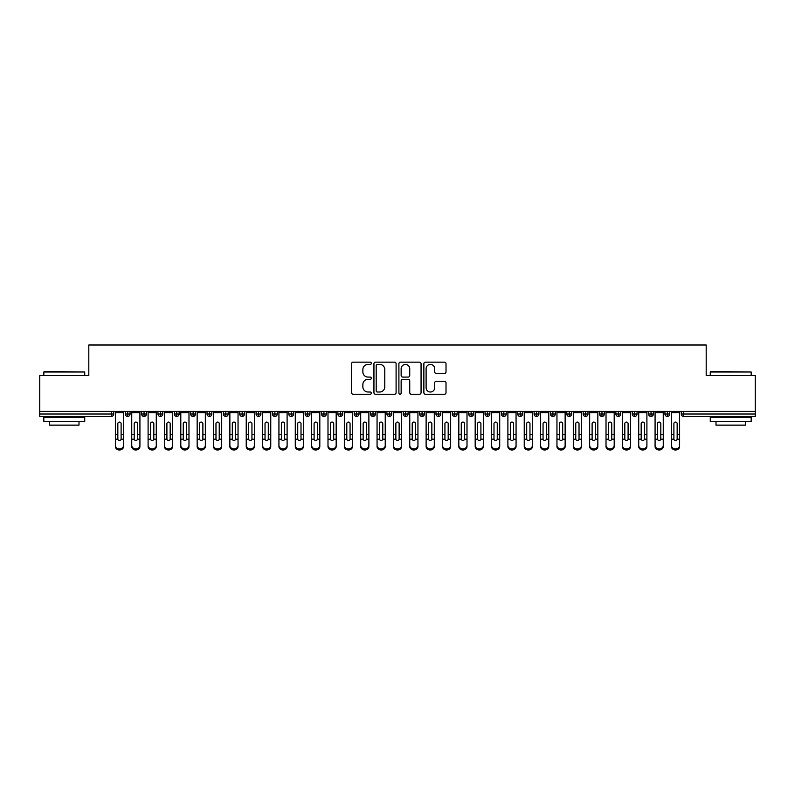 <?xml version="1.0" encoding="UTF-8"?>
<svg xmlns="http://www.w3.org/2000/svg" width="795" height="795" viewBox="0 0 795 795"><rect width="100%" height="100%" fill="white"/><g stroke="black" fill="none" stroke-linecap="round" stroke-linejoin="round"><path stroke-width="1.19" d="M371.335 363.275A1.123 1.123 0 0 0 370.212 362.152L353.159 362.152A1.61 1.61 0 0 0 351.549 363.752L351.549 392.651A1.61 1.61 0 0 0 353.159 394.25L370.212 394.25A1.123 1.123 0 0 0 371.335 393.128A1.123 1.123 0 0 0 370.212 392.005L368.005 392.005A5.138 5.138 0 0 1 362.868 386.867L362.868 384.462A5.138 5.138 0 0 1 368.005 379.324L370.212 379.324A1.123 1.123 0 0 0 371.335 378.201A1.123 1.123 0 0 0 370.212 377.078L368.005 377.078A5.138 5.138 0 0 1 362.868 371.941L362.868 369.536A5.138 5.138 0 0 1 368.005 364.398L370.212 364.398A1.123 1.123 0 0 0 371.335 363.275M444.415 373.471A1.61 1.61 0 0 0 446.015 371.861L446.015 363.752A1.61 1.61 0 0 0 444.415 362.152L425.474 362.152A1.61 1.61 0 0 0 423.864 363.752L423.864 392.651A1.61 1.61 0 0 0 425.474 394.25L444.415 394.25A1.61 1.61 0 0 0 446.015 392.651L446.015 382.862A1.61 1.61 0 0 0 444.415 381.252L436.306 381.252A1.61 1.61 0 0 0 434.706 382.862L434.706 387.712A4.293 4.293 0 0 1 430.413 392.005A4.293 4.293 0 0 1 426.11 387.712L426.11 368.691A4.293 4.293 0 0 1 430.413 364.398A4.293 4.293 0 0 1 434.706 368.691L434.706 371.861A1.61 1.61 0 0 0 436.306 373.471L444.415 373.471M39.75 411.403L755.25 411.403L755.25 375.588L706.189 375.588L706.189 345L88.811 345L88.811 375.588L39.75 375.588L39.75 414.016L111.26 414.016L111.26 411.403M396.099 363.752A1.61 1.61 0 0 0 394.489 362.152L375.548 362.152A1.61 1.61 0 0 0 373.938 363.752L373.938 392.651A1.61 1.61 0 0 0 375.548 394.25L394.489 394.25A1.61 1.61 0 0 0 396.099 392.651L396.099 363.752M400.511 362.152L419.452 362.152A1.61 1.61 0 0 1 421.062 363.752L421.062 392.651A1.61 1.61 0 0 1 419.452 394.25L411.343 394.25A1.61 1.61 0 0 1 409.743 392.651L409.743 380.934A1.61 1.61 0 0 0 408.133 379.324L402.757 379.324A1.61 1.61 0 0 0 401.147 380.934L401.147 393.128A1.123 1.123 0 0 1 400.024 394.25A1.123 1.123 0 0 1 398.901 393.128L398.901 363.752A1.61 1.61 0 0 1 400.511 362.152M113.715 414.016L111.26 414.016L111.26 416.471A2.455 2.455 0 0 0 113.715 414.016L113.715 411.403L113.715 414.016A2.455 2.455 0 0 1 111.26 416.471L39.75 416.471L39.75 414.016M755.25 411.403L755.25 416.471L683.74 416.471A2.455 2.455 0 0 1 681.285 414.016L681.285 411.403L681.285 414.016A2.455 2.455 0 0 0 683.74 416.471L683.74 414.016L755.25 414.016M127.697 411.403L127.697 416.471A2.455 2.455 0 0 1 125.242 414.016L125.242 411.403L125.242 414.016A2.455 2.455 0 0 0 127.697 416.471A2.455 2.455 0 0 0 130.062 414.016L130.062 411.403M144.054 411.403L144.054 416.471A2.455 2.455 0 0 1 141.599 414.016L141.599 411.403L141.599 414.016A2.455 2.455 0 0 0 144.054 416.471A2.455 2.455 0 0 0 146.419 414.016L146.419 411.403M160.401 411.403L160.401 416.471A2.455 2.455 0 0 1 157.947 414.016L157.947 411.403L157.947 414.016A2.455 2.455 0 0 0 160.401 416.471A2.455 2.455 0 0 0 162.776 414.016L162.776 411.403M176.758 411.403L176.758 416.471A2.455 2.455 0 0 1 174.304 414.016L174.304 411.403L174.304 414.016A2.455 2.455 0 0 0 176.758 416.471A2.455 2.455 0 0 0 179.133 414.016L179.133 411.403M193.115 411.403L193.115 416.471A2.455 2.455 0 0 1 190.661 414.016L190.661 411.403L190.661 414.016A2.455 2.455 0 0 0 193.115 416.471A2.455 2.455 0 0 0 195.481 414.016L195.481 411.403M209.463 411.403L209.463 416.471A2.455 2.455 0 0 1 207.018 414.016L207.018 411.403L207.018 414.016A2.455 2.455 0 0 0 209.463 416.471A2.455 2.455 0 0 0 211.838 414.016L211.838 411.403M225.82 411.403L225.82 416.471A2.455 2.455 0 0 1 223.365 414.016L223.365 411.403L223.365 414.016A2.455 2.455 0 0 0 225.82 416.471A2.455 2.455 0 0 0 228.195 414.016L228.195 411.403M242.177 411.403L242.177 416.471A2.455 2.455 0 0 1 239.722 414.016L239.722 411.403L239.722 414.016A2.455 2.455 0 0 0 242.177 416.471A2.455 2.455 0 0 0 244.542 414.016L244.542 411.403M258.534 411.403L258.534 416.471A2.455 2.455 0 0 1 256.079 414.016L256.079 411.403L256.079 414.016A2.455 2.455 0 0 0 258.534 416.471A2.455 2.455 0 0 0 260.899 414.016L260.899 411.403M274.881 411.403L274.881 416.471A2.455 2.455 0 0 1 272.427 414.016L272.427 411.403L272.427 414.016A2.455 2.455 0 0 0 274.881 416.471A2.455 2.455 0 0 0 277.256 414.016L277.256 411.403M291.238 411.403L291.238 416.471A2.455 2.455 0 0 1 288.784 414.016L288.784 411.403L288.784 414.016A2.455 2.455 0 0 0 291.238 416.471A2.455 2.455 0 0 0 293.613 414.016L293.613 411.403M307.595 411.403L307.595 416.471A2.455 2.455 0 0 1 305.141 414.016L305.141 411.403L305.141 414.016A2.455 2.455 0 0 0 307.595 416.471A2.455 2.455 0 0 0 309.961 414.016L309.961 411.403M323.943 411.403L323.943 416.471A2.455 2.455 0 0 1 321.498 414.016A2.455 2.455 0 0 0 323.943 416.471A2.455 2.455 0 0 1 321.498 414.016L321.498 411.403M326.318 411.403L326.318 414.016A2.455 2.455 0 0 1 323.943 416.471A2.455 2.455 0 0 0 326.318 414.016L321.498 414.016M340.3 416.471A2.455 2.455 0 0 1 337.845 414.016L337.845 411.403L337.845 414.016A2.455 2.455 0 0 0 340.3 416.471A2.455 2.455 0 0 0 342.675 414.016L342.675 411.403L342.675 414.016A2.455 2.455 0 0 1 340.3 416.471L340.3 414.016L342.675 414.016M356.657 411.403L356.657 416.471A2.455 2.455 0 0 1 354.202 414.016L354.202 411.403L354.202 414.016A2.455 2.455 0 0 0 356.657 416.471A2.455 2.455 0 0 0 359.022 414.016L359.022 411.403M373.014 411.403L373.014 416.471A2.455 2.455 0 0 1 370.559 414.016L370.559 411.403L370.559 414.016A2.455 2.455 0 0 0 373.014 416.471A2.455 2.455 0 0 0 375.379 414.016L375.379 411.403M389.361 411.403L389.361 414.016L386.907 414.016L386.907 411.403L386.907 414.016A2.455 2.455 0 0 0 389.361 416.471A2.455 2.455 0 0 0 391.736 414.016L391.736 411.403L391.736 414.016A2.455 2.455 0 0 1 389.361 416.471A2.455 2.455 0 0 1 386.907 414.016A2.455 2.455 0 0 0 389.361 416.471L389.361 414.016L391.736 414.016M405.718 411.403L405.718 416.471A2.455 2.455 0 0 1 403.264 414.016L403.264 411.403L403.264 414.016A2.455 2.455 0 0 0 405.718 416.471A2.455 2.455 0 0 0 408.093 414.016L408.093 411.403M422.075 411.403L422.075 416.471A2.455 2.455 0 0 1 419.621 414.016L419.621 411.403L419.621 414.016A2.455 2.455 0 0 0 422.075 416.471A2.455 2.455 0 0 0 424.441 414.016L424.441 411.403M438.423 411.403L438.423 416.471A2.455 2.455 0 0 1 435.978 414.016L435.978 411.403L435.978 414.016A2.455 2.455 0 0 0 438.423 416.471A2.455 2.455 0 0 0 440.798 414.016L440.798 411.403M454.78 411.403L454.78 416.471A2.455 2.455 0 0 1 452.325 414.016L452.325 411.403M457.155 411.403L457.155 414.016A2.455 2.455 0 0 1 454.78 416.471A2.455 2.455 0 0 0 457.155 414.016L452.325 414.016A2.455 2.455 0 0 0 454.78 416.471M471.137 416.471A2.455 2.455 0 0 1 468.682 414.016L468.682 411.403L468.682 414.016A2.455 2.455 0 0 0 471.137 416.471A2.455 2.455 0 0 0 473.502 414.016L473.502 411.403L473.502 414.016A2.455 2.455 0 0 1 471.137 416.471L471.137 414.016L473.502 414.016M487.494 411.403L487.494 416.471A2.455 2.455 0 0 1 485.039 414.016L485.039 411.403M489.859 411.403L489.859 414.016A2.455 2.455 0 0 1 487.494 416.471A2.455 2.455 0 0 0 489.859 414.016L485.039 414.016A2.455 2.455 0 0 0 487.494 416.471M503.841 411.403L503.841 416.471A2.455 2.455 0 0 1 501.387 414.016L501.387 411.403M506.216 411.403L506.216 414.016L506.216 411.403M520.198 411.403L520.198 416.471A2.455 2.455 0 0 1 517.744 414.016A2.455 2.455 0 0 0 520.198 416.471A2.455 2.455 0 0 1 517.744 414.016L517.744 411.403M522.573 411.403L522.573 414.016L522.573 411.403M536.555 411.403L536.555 416.471A2.455 2.455 0 0 1 534.101 414.016L534.101 411.403M538.921 411.403L538.921 414.016L538.921 411.403M552.903 411.403L552.903 416.471A2.455 2.455 0 0 1 550.458 414.016L550.458 411.403M555.278 411.403L555.278 414.016A2.455 2.455 0 0 1 552.903 416.471A2.455 2.455 0 0 0 555.278 414.016L550.458 414.016A2.455 2.455 0 0 0 552.903 416.471M569.26 411.403L569.26 416.471A2.455 2.455 0 0 1 566.805 414.016L566.805 411.403M571.635 411.403L571.635 414.016L571.635 411.403M585.617 411.403L585.617 416.471A2.455 2.455 0 0 1 583.162 414.016L583.162 411.403M587.982 411.403L587.982 414.016L587.982 411.403M601.974 411.403L601.974 416.471A2.455 2.455 0 0 1 599.519 414.016L599.519 411.403M604.339 411.403L604.339 414.016L604.339 411.403M618.321 411.403L618.321 416.471A2.455 2.455 0 0 1 615.867 414.016L615.867 411.403M620.696 411.403L620.696 414.016A2.455 2.455 0 0 1 618.321 416.471A2.455 2.455 0 0 0 620.696 414.016L615.867 414.016A2.455 2.455 0 0 0 618.321 416.471M634.678 411.403L634.678 416.471A2.455 2.455 0 0 1 632.224 414.016L632.224 411.403L632.224 414.016A2.455 2.455 0 0 0 634.678 416.471A2.455 2.455 0 0 0 637.053 414.016L637.053 411.403M651.035 411.403L651.035 416.471A2.455 2.455 0 0 1 648.581 414.016L648.581 411.403M653.401 411.403L653.401 414.016L653.401 411.403M667.383 411.403L667.383 416.471A2.455 2.455 0 0 1 664.938 414.016A2.455 2.455 0 0 0 667.383 416.471A2.455 2.455 0 0 1 664.938 414.016L664.938 411.403M669.758 411.403L669.758 414.016L669.758 411.403M340.3 411.403L340.3 414.016L337.845 414.016M471.137 411.403L471.137 414.016L468.682 414.016M503.841 416.471A2.455 2.455 0 0 0 506.216 414.016A2.455 2.455 0 0 1 503.841 416.471A2.455 2.455 0 0 1 501.387 414.016L506.216 414.016M520.198 416.471A2.455 2.455 0 0 0 522.573 414.016A2.455 2.455 0 0 1 520.198 416.471M536.555 416.471A2.455 2.455 0 0 0 538.921 414.016A2.455 2.455 0 0 1 536.555 416.471A2.455 2.455 0 0 1 534.101 414.016L538.921 414.016M569.26 416.471A2.455 2.455 0 0 0 571.635 414.016A2.455 2.455 0 0 1 569.26 416.471A2.455 2.455 0 0 1 566.805 414.016L571.635 414.016M585.617 416.471A2.455 2.455 0 0 0 587.982 414.016A2.455 2.455 0 0 1 585.617 416.471A2.455 2.455 0 0 1 583.162 414.016L587.982 414.016M601.974 416.471A2.455 2.455 0 0 0 604.339 414.016A2.455 2.455 0 0 1 601.974 416.471A2.455 2.455 0 0 1 599.519 414.016L604.339 414.016M651.035 416.471A2.455 2.455 0 0 0 653.401 414.016A2.455 2.455 0 0 1 651.035 416.471A2.455 2.455 0 0 1 648.581 414.016L653.401 414.016M667.383 416.471A2.455 2.455 0 0 0 669.758 414.016A2.455 2.455 0 0 1 667.383 416.471M377.317 364.398A1.123 1.123 0 0 0 376.194 365.521L376.194 390.882A1.123 1.123 0 0 0 377.317 392.005L379.642 392.005A5.138 5.138 0 0 0 384.78 386.867L384.78 369.536A5.138 5.138 0 0 0 379.642 364.398L377.317 364.398M409.743 368.771A4.293 4.293 0 0 0 405.45 364.478A4.293 4.293 0 0 0 401.147 368.771L401.147 375.469A1.61 1.61 0 0 0 402.757 377.078L408.133 377.078A1.61 1.61 0 0 0 409.743 375.469L409.743 368.771M121.108 434.04L121.108 423.656A1.64 1.58 -0 0 0 119.479 422.066A1.64 1.58 0 0 1 121.108 423.656L121.108 439.188A1.64 1.411 180 0 1 117.849 439.188L117.839 434.577L115.384 434.577L115.384 445.399A4.084 3.518 -0 0 0 119.479 448.917A4.084 3.518 -0 0 0 123.563 445.399L123.563 440.271M123.563 446.482A4.084 3.518 180 0 1 119.479 450A4.084 3.518 180 0 1 115.384 446.482L115.384 445.399M117.839 434.577L117.839 423.656A1.64 1.58 0 0 1 119.479 422.066M123.563 411.403L123.563 445.399M115.384 411.403L115.384 434.577M137.465 434.04L137.465 423.656A1.64 1.58 -0 0 0 135.836 422.066A1.64 1.58 0 0 1 137.465 423.656L137.465 439.188A1.64 1.411 180 0 1 134.206 439.188L134.196 434.577L131.741 434.577L131.741 445.399A4.084 3.518 -0 0 0 135.836 448.917A4.084 3.518 -0 0 0 139.92 445.399L139.92 440.271M153.823 434.04L153.823 423.656A1.64 1.58 -0 0 0 152.183 422.066A1.64 1.58 0 0 1 153.823 423.656L153.813 439.188A1.64 1.411 180 0 1 150.553 439.188L150.553 434.577L148.099 434.577L148.099 445.399A4.084 3.518 -0 0 0 152.183 448.917A4.084 3.518 -0 0 0 156.277 445.399L156.277 440.271M170.18 434.04L170.18 423.656A1.64 1.58 -0 0 0 168.54 422.066A1.64 1.58 0 0 1 170.18 423.656L170.17 439.188A1.64 1.411 180 0 1 166.91 439.188L166.9 434.577L164.456 434.577L164.456 445.399A4.084 3.518 -0 0 0 168.54 448.917A4.084 3.518 -0 0 0 172.624 445.399L172.624 440.271M186.527 434.04L186.527 423.656A1.64 1.58 -0 0 0 184.897 422.066A1.64 1.58 0 0 1 186.527 423.656L186.527 439.188A1.64 1.411 180 0 1 183.267 439.188L183.257 434.577L180.803 434.577L180.803 445.399A4.084 3.518 -0 0 0 184.897 448.917A4.084 3.518 -0 0 0 188.981 445.399L188.981 440.271M139.92 446.482A4.084 3.518 180 0 1 135.836 450A4.084 3.518 180 0 1 131.741 446.482L131.741 445.399M134.196 434.577L134.196 423.656A1.64 1.58 0 0 1 135.836 422.066M139.92 411.403L139.92 445.399M131.741 411.403L131.741 434.577M156.277 446.482A4.084 3.518 180 0 1 152.183 450A4.084 3.518 180 0 1 148.099 446.482L148.099 445.399M150.553 434.577L150.553 423.656A1.64 1.58 0 0 1 152.183 422.066M156.277 411.403L156.277 445.399M148.099 411.403L148.099 434.577M172.624 446.482A4.084 3.518 180 0 1 168.54 450A4.084 3.518 180 0 1 164.456 446.482L164.456 445.399M166.9 434.577L166.9 423.656A1.64 1.58 0 0 1 168.54 422.066M172.624 411.403L172.624 445.399M164.456 411.403L164.456 434.577M188.981 446.482A4.084 3.518 180 0 1 184.897 450A4.084 3.518 180 0 1 180.803 446.482L180.803 445.399M183.257 434.577L183.257 423.656A1.64 1.58 0 0 1 184.897 422.066M188.981 411.403L188.981 445.399M180.803 411.403L180.803 434.577M44.331 371.494L84.727 371.99L43.834 371.99L44.331 371.494M64.286 421.38L43.834 421.38L43.834 417.286L84.727 417.286L84.727 421.38L64.286 421.38M79.003 421.38L79.003 425.136L49.558 425.136L49.558 421.38M710.77 371.494L751.166 371.99L710.273 371.99L710.77 371.494M730.714 421.38L710.273 421.38L710.273 417.286L751.166 417.286L751.166 421.38L730.714 421.38M745.442 421.38L745.442 425.136L715.997 425.136L715.997 421.38M202.884 434.04L202.884 423.656A1.64 1.58 -0 0 0 201.244 422.066A1.64 1.58 0 0 1 202.884 423.656L202.874 439.188A1.64 1.411 180 0 1 199.615 439.188L199.615 434.577L197.16 434.577L197.16 445.399A4.084 3.518 -0 0 0 201.244 448.917A4.084 3.518 -0 0 0 205.339 445.399L205.339 440.271M205.339 446.482A4.084 3.518 180 0 1 201.244 450A4.084 3.518 180 0 1 197.16 446.482L197.16 445.399M199.615 434.577L199.615 423.656A1.64 1.58 0 0 1 201.244 422.066M205.339 411.403L205.339 445.399M197.16 411.403L197.16 434.577M219.241 434.04L219.241 423.656A1.64 1.58 -0 0 0 217.601 422.066A1.64 1.58 0 0 1 219.241 423.656L219.231 439.188A1.64 1.411 180 0 1 215.972 439.188L215.972 434.577L213.517 434.577L213.517 445.399A4.084 3.518 -0 0 0 217.601 448.917A4.084 3.518 -0 0 0 221.696 445.399L221.696 440.271M235.588 434.04L235.588 423.656A1.64 1.58 -0 0 0 233.959 422.066A1.64 1.58 0 0 1 235.588 423.656L235.588 439.188A1.64 1.411 180 0 1 232.329 439.188L232.319 434.577L229.864 434.577L229.864 445.399A4.084 3.518 -0 0 0 233.959 448.917A4.084 3.518 -0 0 0 238.043 445.399L238.043 440.271M251.945 434.04L251.945 423.656A1.64 1.58 -0 0 0 250.316 422.066A1.64 1.58 0 0 1 251.945 423.656L251.945 439.188A1.64 1.411 180 0 1 248.686 439.188L248.676 434.577L246.221 434.577L246.221 445.399A4.084 3.518 -0 0 0 250.316 448.917A4.084 3.518 -0 0 0 254.4 445.399L254.4 440.271M268.303 434.04L268.303 423.656A1.64 1.58 -0 0 0 266.663 422.066A1.64 1.58 0 0 1 268.303 423.656L268.293 439.188A1.64 1.411 180 0 1 265.033 439.188L265.033 434.577L262.579 434.577L262.579 445.399A4.084 3.518 -0 0 0 266.663 448.917A4.084 3.518 -0 0 0 270.757 445.399L270.757 440.271M221.696 446.482A4.084 3.518 180 0 1 217.601 450A4.084 3.518 180 0 1 213.517 446.482L213.517 445.399M215.972 434.577L215.972 423.656A1.64 1.58 0 0 1 217.601 422.066M221.696 411.403L221.696 445.399M213.517 411.403L213.517 434.577M238.043 446.482A4.084 3.518 180 0 1 233.959 450A4.084 3.518 180 0 1 229.864 446.482L229.864 445.399M232.319 434.577L232.319 423.656A1.64 1.58 0 0 1 233.959 422.066M238.043 411.403L238.043 445.399M229.864 411.403L229.864 434.577M254.4 446.482A4.084 3.518 180 0 1 250.316 450A4.084 3.518 180 0 1 246.221 446.482L246.221 445.399M248.676 434.577L248.676 423.656A1.64 1.58 0 0 1 250.316 422.066M254.4 411.403L254.4 445.399M246.221 411.403L246.221 434.577M270.757 446.482A4.084 3.518 180 0 1 266.663 450A4.084 3.518 180 0 1 262.579 446.482L262.579 445.399M265.033 434.577L265.033 423.656A1.64 1.58 0 0 1 266.663 422.066M270.757 411.403L270.757 445.399M262.579 411.403L262.579 434.577M284.66 434.04L284.66 423.656A1.64 1.58 -0 0 0 283.02 422.066A1.64 1.58 0 0 1 284.66 423.656L284.65 439.188A1.64 1.411 180 0 1 281.39 439.188L281.38 434.577L278.936 434.577L278.936 445.399A4.084 3.518 -0 0 0 283.02 448.917A4.084 3.518 -0 0 0 287.104 445.399L287.104 440.271M301.007 434.04L301.007 423.656A1.64 1.58 -0 0 0 299.377 422.066A1.64 1.58 0 0 1 301.007 423.656L301.007 439.188A1.64 1.411 180 0 1 297.747 439.188L297.737 434.577L295.283 434.577L295.283 445.399A4.084 3.518 -0 0 0 299.377 448.917A4.084 3.518 -0 0 0 303.461 445.399L303.461 440.271M317.364 434.04L317.364 423.656A1.64 1.58 -0 0 0 315.724 422.066A1.64 1.58 0 0 1 317.364 423.656L317.354 439.188A1.64 1.411 180 0 1 314.095 439.188L314.095 434.577L311.64 434.577L311.64 445.399A4.084 3.518 -0 0 0 315.724 448.917A4.084 3.518 -0 0 0 319.819 445.399L319.819 440.271M333.721 434.04L333.721 423.656A1.64 1.58 -0 0 0 332.081 422.066A1.64 1.58 0 0 1 333.721 423.656L333.711 439.188A1.64 1.411 180 0 1 330.452 439.188L330.452 434.577L327.997 434.577L327.997 445.399A4.084 3.518 -0 0 0 332.081 448.917A4.084 3.518 -0 0 0 336.176 445.399L336.176 440.271M350.068 434.04L350.068 423.656A1.64 1.58 -0 0 0 348.439 422.066A1.64 1.58 0 0 1 350.068 423.656L350.068 439.188A1.64 1.411 180 0 1 346.809 439.188L346.799 434.577L344.344 434.577L344.344 445.399A4.084 3.518 -0 0 0 348.439 448.917A4.084 3.518 -0 0 0 352.523 445.399L352.523 440.271M287.104 446.482A4.084 3.518 180 0 1 283.02 450A4.084 3.518 180 0 1 278.936 446.482L278.936 445.399M281.38 434.577L281.38 423.656A1.64 1.58 0 0 1 283.02 422.066M287.104 411.403L287.104 445.399M278.936 411.403L278.936 434.577M303.461 446.482A4.084 3.518 180 0 1 299.377 450A4.084 3.518 180 0 1 295.283 446.482L295.283 445.399M297.737 434.577L297.737 423.656A1.64 1.58 0 0 1 299.377 422.066M303.461 411.403L303.461 445.399M295.283 411.403L295.283 434.577M319.819 446.482A4.084 3.518 180 0 1 315.724 450A4.084 3.518 180 0 1 311.64 446.482L311.64 445.399M314.095 434.577L314.095 423.656A1.64 1.58 0 0 1 315.724 422.066M319.819 411.403L319.819 445.399M311.64 411.403L311.64 434.577M336.176 446.482A4.084 3.518 180 0 1 332.081 450A4.084 3.518 180 0 1 327.997 446.482L327.997 445.399M330.452 434.577L330.452 423.656A1.64 1.58 0 0 1 332.081 422.066M336.176 411.403L336.176 445.399M327.997 411.403L327.997 434.577M352.523 446.482A4.084 3.518 180 0 1 348.439 450A4.084 3.518 180 0 1 344.344 446.482L344.344 445.399M346.799 434.577L346.799 423.656A1.64 1.58 0 0 1 348.439 422.066M352.523 411.403L352.523 445.399M344.344 411.403L344.344 434.577M366.425 434.04L366.425 423.656A1.64 1.58 -0 0 0 364.796 422.066A1.64 1.58 0 0 1 366.425 423.656L366.425 439.188A1.64 1.411 180 0 1 363.166 439.188L363.156 434.577L360.701 434.577L360.701 445.399A4.084 3.518 -0 0 0 364.796 448.917A4.084 3.518 -0 0 0 368.88 445.399L368.88 440.271M368.88 446.482A4.084 3.518 180 0 1 364.796 450A4.084 3.518 180 0 1 360.701 446.482L360.701 445.399M363.156 434.577L363.156 423.656A1.64 1.58 0 0 1 364.796 422.066M368.88 411.403L368.88 445.399M360.701 411.403L360.701 434.577M382.783 434.04L382.783 423.656A1.64 1.58 -0 0 0 381.143 422.066A1.64 1.58 0 0 1 382.783 423.656L382.773 439.188A1.64 1.411 180 0 1 379.513 439.188L379.513 434.577L377.059 434.577L377.059 445.399A4.084 3.518 -0 0 0 381.143 448.917A4.084 3.518 -0 0 0 385.237 445.399L385.237 440.271M385.237 446.482A4.084 3.518 180 0 1 381.143 450A4.084 3.518 180 0 1 377.059 446.482L377.059 445.399M379.513 434.577L379.513 423.656A1.64 1.58 0 0 1 381.143 422.066M385.237 411.403L385.237 445.399M377.059 411.403L377.059 434.577M399.14 434.04L399.14 423.656A1.64 1.58 -0 0 0 397.5 422.066A1.64 1.58 0 0 1 399.14 423.656L399.13 439.188A1.64 1.411 180 0 1 395.87 439.188L395.86 434.577L393.416 434.577L393.416 445.399A4.084 3.518 -0 0 0 397.5 448.917A4.084 3.518 -0 0 0 401.584 445.399L401.584 440.271M401.584 446.482A4.084 3.518 180 0 1 397.5 450A4.084 3.518 180 0 1 393.416 446.482L393.416 445.399M395.86 434.577L395.86 423.656A1.64 1.58 0 0 1 397.5 422.066M401.584 411.403L401.584 445.399M393.416 411.403L393.416 434.577M415.487 434.04L415.487 423.656A1.64 1.58 -0 0 0 413.857 422.066A1.64 1.58 0 0 1 415.487 423.656L415.487 439.188A1.64 1.411 180 0 1 412.227 439.188L412.217 434.577L409.763 434.577L409.763 445.399A4.084 3.518 -0 0 0 413.857 448.917A4.084 3.518 -0 0 0 417.941 445.399L417.941 440.271M417.941 446.482A4.084 3.518 180 0 1 413.857 450A4.084 3.518 180 0 1 409.763 446.482L409.763 445.399M412.217 434.577L412.217 423.656A1.64 1.58 0 0 1 413.857 422.066M417.941 411.403L417.941 445.399M409.763 411.403L409.763 434.577M431.844 434.04L431.844 423.656A1.64 1.58 -0 0 0 430.204 422.066A1.64 1.58 0 0 1 431.844 423.656L431.834 439.188A1.64 1.411 180 0 1 428.575 439.188L428.575 434.577L426.12 434.577L426.12 445.399A4.084 3.518 -0 0 0 430.204 448.917A4.084 3.518 -0 0 0 434.299 445.399L434.299 440.271M434.299 446.482A4.084 3.518 180 0 1 430.204 450A4.084 3.518 180 0 1 426.12 446.482L426.12 445.399M428.575 434.577L428.575 423.656A1.64 1.58 0 0 1 430.204 422.066M434.299 411.403L434.299 445.399M426.12 411.403L426.12 434.577M448.201 434.04L448.201 423.656A1.64 1.58 -0 0 0 446.561 422.066A1.64 1.58 0 0 1 448.201 423.656L448.191 439.188A1.64 1.411 180 0 1 444.932 439.188L444.932 434.577L442.477 434.577L442.477 445.399A4.084 3.518 -0 0 0 446.561 448.917A4.084 3.518 -0 0 0 450.656 445.399L450.656 440.271M450.656 446.482A4.084 3.518 180 0 1 446.561 450A4.084 3.518 180 0 1 442.477 446.482L442.477 445.399M444.932 434.577L444.932 423.656A1.64 1.58 0 0 1 446.561 422.066M450.656 411.403L450.656 445.399M442.477 411.403L442.477 434.577M464.548 434.04L464.548 423.656A1.64 1.58 -0 0 0 462.919 422.066A1.64 1.58 0 0 1 464.548 423.656L464.548 439.188A1.64 1.411 180 0 1 461.289 439.188L461.279 434.577L458.824 434.577L458.824 445.399A4.084 3.518 -0 0 0 462.919 448.917A4.084 3.518 -0 0 0 467.003 445.399L467.003 440.271M467.003 446.482A4.084 3.518 180 0 1 462.919 450A4.084 3.518 180 0 1 458.824 446.482L458.824 445.399M461.279 434.577L461.279 423.656A1.64 1.58 0 0 1 462.919 422.066M467.003 411.403L467.003 445.399M458.824 411.403L458.824 434.577M480.905 434.04L480.905 423.656A1.64 1.58 -0 0 0 479.276 422.066A1.64 1.58 0 0 1 480.905 423.656L480.905 439.188A1.64 1.411 180 0 1 477.646 439.188L477.636 434.577L475.181 434.577L475.181 445.399A4.084 3.518 -0 0 0 479.276 448.917A4.084 3.518 -0 0 0 483.36 445.399L483.36 440.271M483.36 446.482A4.084 3.518 180 0 1 479.276 450A4.084 3.518 180 0 1 475.181 446.482L475.181 445.399M477.636 434.577L477.636 423.656A1.64 1.58 0 0 1 479.276 422.066M483.36 411.403L483.36 445.399M475.181 411.403L475.181 434.577M497.263 434.04L497.263 423.656A1.64 1.58 -0 0 0 495.623 422.066A1.64 1.58 0 0 1 497.263 423.656L497.253 439.188A1.64 1.411 180 0 1 493.993 439.188L493.993 434.577L491.539 434.577L491.539 445.399A4.084 3.518 -0 0 0 495.623 448.917A4.084 3.518 -0 0 0 499.717 445.399L499.717 440.271M491.539 446.482L491.539 445.399L491.539 446.482A4.084 3.518 180 0 0 495.623 450A4.084 3.518 180 0 0 499.717 446.482M493.993 434.577L493.993 423.656A1.64 1.58 0 0 1 495.623 422.066M499.717 411.403L499.717 445.399M491.539 411.403L491.539 434.577M513.62 434.04L513.62 423.656A1.64 1.58 -0 0 0 511.98 422.066A1.64 1.58 0 0 1 513.62 423.656L513.61 439.188A1.64 1.411 180 0 1 510.35 439.188L510.34 434.577L507.896 434.577L507.896 445.399A4.084 3.518 -0 0 0 511.98 448.917A4.084 3.518 -0 0 0 516.064 445.399L516.064 440.271M516.064 446.482A4.084 3.518 180 0 1 511.98 450A4.084 3.518 180 0 1 507.896 446.482L507.896 445.399M510.34 434.577L510.34 423.656A1.64 1.58 0 0 1 511.98 422.066M516.064 411.403L516.064 445.399M507.896 411.403L507.896 434.577M529.967 434.04L529.967 423.656A1.64 1.58 -0 0 0 528.337 422.066A1.64 1.58 0 0 1 529.967 423.656L529.967 439.188A1.64 1.411 180 0 1 526.707 439.188L526.697 434.577L524.243 434.577L524.243 445.399A4.084 3.518 -0 0 0 528.337 448.917A4.084 3.518 -0 0 0 532.421 445.399L532.421 440.271M532.421 446.482A4.084 3.518 180 0 1 528.337 450A4.084 3.518 180 0 1 524.243 446.482L524.243 445.399M526.697 434.577L526.697 423.656A1.64 1.58 0 0 1 528.337 422.066M532.421 411.403L532.421 445.399M524.243 411.403L524.243 434.577M546.324 434.04L546.324 423.656A1.64 1.58 -0 0 0 544.684 422.066A1.64 1.58 0 0 1 546.324 423.656L546.314 439.188A1.64 1.411 180 0 1 543.055 439.188L543.055 434.577L540.6 434.577L540.6 445.399A4.084 3.518 -0 0 0 544.684 448.917A4.084 3.518 -0 0 0 548.779 445.399L548.779 440.271M548.779 446.482A4.084 3.518 180 0 1 544.684 450A4.084 3.518 180 0 1 540.6 446.482L540.6 445.399M543.055 434.577L543.055 423.656A1.64 1.58 0 0 1 544.684 422.066M548.779 411.403L548.779 445.399M540.6 411.403L540.6 434.577M562.681 434.04L562.681 423.656A1.64 1.58 -0 0 0 561.041 422.066A1.64 1.58 0 0 1 562.681 423.656L562.671 439.188A1.64 1.411 180 0 1 559.412 439.188L559.412 434.577L556.957 434.577L556.957 445.399A4.084 3.518 -0 0 0 561.041 448.917A4.084 3.518 -0 0 0 565.136 445.399L565.136 440.271M565.136 446.482A4.084 3.518 180 0 1 561.041 450A4.084 3.518 180 0 1 556.957 446.482L556.957 445.399M559.412 434.577L559.412 423.656A1.64 1.58 0 0 1 561.041 422.066M565.136 411.403L565.136 445.399M556.957 411.403L556.957 434.577M579.028 434.04L579.028 423.656A1.64 1.58 -0 0 0 577.399 422.066A1.64 1.58 0 0 1 579.028 423.656L579.028 439.188A1.64 1.411 180 0 1 575.769 439.188L575.759 434.577L573.304 434.577L573.304 445.399A4.084 3.518 -0 0 0 577.399 448.917A4.084 3.518 -0 0 0 581.483 445.399L581.483 440.271M581.483 446.482A4.084 3.518 180 0 1 577.399 450A4.084 3.518 180 0 1 573.304 446.482L573.304 445.399M575.759 434.577L575.759 423.656A1.64 1.58 0 0 1 577.399 422.066M581.483 411.403L581.483 445.399M573.304 411.403L573.304 434.577M595.385 434.04L595.385 423.656A1.64 1.58 -0 0 0 593.756 422.066A1.64 1.58 0 0 1 595.385 423.656L595.385 439.188A1.64 1.411 180 0 1 592.126 439.188L592.116 434.577L589.661 434.577L589.661 445.399A4.084 3.518 -0 0 0 593.756 448.917A4.084 3.518 -0 0 0 597.84 445.399L597.84 440.271M597.84 446.482A4.084 3.518 180 0 1 593.756 450A4.084 3.518 180 0 1 589.661 446.482L589.661 445.399M592.116 434.577L592.116 423.656A1.64 1.58 0 0 1 593.756 422.066M597.84 411.403L597.84 445.399M589.661 411.403L589.661 434.577M611.743 434.04L611.743 423.656A1.64 1.58 -0 0 0 610.103 422.066A1.64 1.58 0 0 1 611.743 423.656L611.733 439.188A1.64 1.411 180 0 1 608.473 439.188L608.473 434.577L606.019 434.577L606.019 445.399A4.084 3.518 -0 0 0 610.103 448.917A4.084 3.518 -0 0 0 614.197 445.399L614.197 440.271M614.197 446.482A4.084 3.518 180 0 1 610.103 450A4.084 3.518 180 0 1 606.019 446.482L606.019 445.399M608.473 434.577L608.473 423.656A1.64 1.58 0 0 1 610.103 422.066M614.197 411.403L614.197 445.399M606.019 411.403L606.019 434.577M628.1 434.04L628.1 423.656A1.64 1.58 -0 0 0 626.46 422.066A1.64 1.58 0 0 1 628.1 423.656L628.09 439.188A1.64 1.411 180 0 1 624.83 439.188L624.82 434.577L622.376 434.577L622.376 445.399A4.084 3.518 -0 0 0 626.46 448.917A4.084 3.518 -0 0 0 630.544 445.399L630.544 440.271M622.376 446.482L622.376 445.399L622.376 446.482A4.084 3.518 180 0 0 626.46 450A4.084 3.518 180 0 0 630.544 446.482M624.82 434.577L624.82 423.656A1.64 1.58 0 0 1 626.46 422.066M630.544 411.403L630.544 445.399M622.376 411.403L622.376 434.577M644.447 434.04L644.447 423.656A1.64 1.58 -0 0 0 642.817 422.066A1.64 1.58 0 0 1 644.447 423.656L644.447 439.188A1.64 1.411 180 0 1 641.187 439.188L641.177 434.577L638.723 434.577L638.723 445.399A4.084 3.518 -0 0 0 642.817 448.917A4.084 3.518 -0 0 0 646.901 445.399L646.901 440.271M646.901 446.482A4.084 3.518 180 0 1 642.817 450A4.084 3.518 180 0 1 638.723 446.482L638.723 445.399M641.177 434.577L641.177 423.656A1.64 1.58 0 0 1 642.817 422.066M646.901 411.403L646.901 445.399M638.723 411.403L638.723 434.577M660.804 434.04L660.804 423.656A1.64 1.58 -0 0 0 659.164 422.066A1.64 1.58 0 0 1 660.804 423.656L660.794 439.188A1.64 1.411 180 0 1 657.535 439.188L657.535 434.577L655.08 434.577L655.08 445.399A4.084 3.518 -0 0 0 659.164 448.917A4.084 3.518 -0 0 0 663.259 445.399L663.259 440.271M663.259 446.482A4.084 3.518 180 0 1 659.164 450A4.084 3.518 180 0 1 655.08 446.482L655.08 445.399M657.535 434.577L657.535 423.656A1.64 1.58 0 0 1 659.164 422.066M663.259 411.403L663.259 445.399M655.08 411.403L655.08 434.577M677.161 434.04L677.161 423.656A1.64 1.58 -0 0 0 675.521 422.066A1.64 1.58 0 0 1 677.161 423.656L677.151 439.188A1.64 1.411 180 0 1 673.892 439.188L673.892 434.577L671.437 434.577L671.437 445.399A4.084 3.518 -0 0 0 675.521 448.917A4.084 3.518 -0 0 0 679.616 445.399L679.616 440.271M671.437 446.482L671.437 445.399L671.437 446.482A4.084 3.518 180 0 0 675.521 450A4.084 3.518 180 0 0 679.616 446.482M673.892 434.577L673.892 423.656A1.64 1.58 0 0 1 675.521 422.066M679.616 411.403L679.616 445.399M671.437 411.403L671.437 434.577M683.74 411.403L683.74 414.016L681.285 414.016A2.455 2.455 0 0 0 683.74 416.471M125.242 414.016A2.455 2.455 0 0 0 127.697 416.471A2.455 2.455 0 0 0 130.062 414.016L125.242 414.016M141.599 414.016A2.455 2.455 0 0 0 144.054 416.471A2.455 2.455 0 0 0 146.419 414.016L141.599 414.016M157.947 414.016A2.455 2.455 0 0 0 160.401 416.471A2.455 2.455 0 0 0 162.776 414.016L157.947 414.016M174.304 414.016A2.455 2.455 0 0 0 176.758 416.471A2.455 2.455 0 0 0 179.133 414.016L174.304 414.016M190.661 414.016A2.455 2.455 0 0 0 193.115 416.471A2.455 2.455 0 0 0 195.481 414.016L190.661 414.016M207.018 414.016L211.838 414.016A2.455 2.455 0 0 1 209.463 416.471M223.365 414.016A2.455 2.455 0 0 0 225.82 416.471A2.455 2.455 0 0 0 228.195 414.016L223.365 414.016M239.722 414.016L244.542 414.016A2.455 2.455 0 0 1 242.177 416.471M256.079 414.016A2.455 2.455 0 0 0 258.534 416.471A2.455 2.455 0 0 0 260.899 414.016L256.079 414.016M272.427 414.016A2.455 2.455 0 0 0 274.881 416.471A2.455 2.455 0 0 0 277.256 414.016L272.427 414.016M288.784 414.016A2.455 2.455 0 0 0 291.238 416.471A2.455 2.455 0 0 0 293.613 414.016L288.784 414.016M305.141 414.016A2.455 2.455 0 0 0 307.595 416.471A2.455 2.455 0 0 0 309.961 414.016L305.141 414.016M354.202 414.016L359.022 414.016A2.455 2.455 0 0 1 356.657 416.471M370.559 414.016A2.455 2.455 0 0 0 373.014 416.471A2.455 2.455 0 0 0 375.379 414.016L370.559 414.016M403.264 414.016L408.093 414.016A2.455 2.455 0 0 1 405.718 416.471M419.621 414.016A2.455 2.455 0 0 0 422.075 416.471A2.455 2.455 0 0 0 424.441 414.016L419.621 414.016M435.978 414.016L440.798 414.016A2.455 2.455 0 0 1 438.423 416.471M517.744 414.016L522.573 414.016M632.224 414.016L637.053 414.016A2.455 2.455 0 0 1 634.678 416.471M664.938 414.016L669.758 414.016M123.563 434.577L121.108 434.577M123.563 412.635L115.384 412.635M117.849 439.188L115.384 439.188M123.563 439.188L121.108 439.188M139.92 434.577L137.465 434.577M139.92 412.635L131.741 412.635M134.206 439.188L131.741 439.188M139.92 439.188L137.465 439.188M156.277 434.577L153.823 434.577M156.277 412.635L148.099 412.635M150.553 439.188L148.099 439.188M156.277 439.188L153.813 439.188M172.624 434.577L170.18 434.577M172.624 412.635L164.456 412.635M166.91 439.188L164.456 439.188M172.624 439.188L170.17 439.188M188.981 434.577L186.527 434.577M188.981 412.635L180.803 412.635M183.267 439.188L180.803 439.188M188.981 439.188L186.527 439.188M205.339 434.577L202.884 434.577M205.339 412.635L197.16 412.635M199.615 439.188L197.16 439.188M205.339 439.188L202.874 439.188M221.696 434.577L219.241 434.577M221.696 412.635L213.517 412.635M215.972 439.188L213.517 439.188M221.696 439.188L219.231 439.188M238.043 434.577L235.588 434.577M238.043 412.635L229.864 412.635M232.329 439.188L229.864 439.188M238.043 439.188L235.588 439.188M254.4 434.577L251.945 434.577M254.4 412.635L246.221 412.635M248.686 439.188L246.221 439.188M254.4 439.188L251.945 439.188M270.757 434.577L268.303 434.577M270.757 412.635L262.579 412.635M265.033 439.188L262.579 439.188M270.757 439.188L268.293 439.188M287.104 434.577L284.66 434.577M287.104 412.635L278.936 412.635M281.39 439.188L278.936 439.188M287.104 439.188L284.65 439.188M303.461 434.577L301.007 434.577M303.461 412.635L295.283 412.635M297.747 439.188L295.283 439.188M303.461 439.188L301.007 439.188M319.819 434.577L317.364 434.577M319.819 412.635L311.64 412.635M314.095 439.188L311.64 439.188M319.819 439.188L317.354 439.188M336.176 434.577L333.721 434.577M336.176 412.635L327.997 412.635M330.452 439.188L327.997 439.188M336.176 439.188L333.711 439.188M352.523 434.577L350.068 434.577M352.523 412.635L344.344 412.635M346.809 439.188L344.344 439.188M352.523 439.188L350.068 439.188M368.88 434.577L366.425 434.577M368.88 412.635L360.701 412.635M363.166 439.188L360.701 439.188M368.88 439.188L366.425 439.188M385.237 434.577L382.783 434.577M385.237 412.635L377.059 412.635M379.513 439.188L377.059 439.188M385.237 439.188L382.773 439.188M401.584 434.577L399.14 434.577M401.584 412.635L393.416 412.635M395.87 439.188L393.416 439.188M401.584 439.188L399.13 439.188M417.941 434.577L415.487 434.577M417.941 412.635L409.763 412.635M412.227 439.188L409.763 439.188M417.941 439.188L415.487 439.188M434.299 434.577L431.844 434.577M434.299 412.635L426.12 412.635M428.575 439.188L426.12 439.188M434.299 439.188L431.834 439.188M450.656 434.577L448.201 434.577M450.656 412.635L442.477 412.635M444.932 439.188L442.477 439.188M450.656 439.188L448.191 439.188M467.003 434.577L464.548 434.577M467.003 412.635L458.824 412.635M461.289 439.188L458.824 439.188M467.003 439.188L464.548 439.188M483.36 434.577L480.905 434.577M483.36 412.635L475.181 412.635M477.646 439.188L475.181 439.188M483.36 439.188L480.905 439.188M499.717 434.577L497.263 434.577M499.717 412.635L491.539 412.635M493.993 439.188L491.539 439.188M499.717 439.188L497.253 439.188M516.064 434.577L513.62 434.577M516.064 412.635L507.896 412.635M510.35 439.188L507.896 439.188M516.064 439.188L513.61 439.188M532.421 434.577L529.967 434.577M532.421 412.635L524.243 412.635M526.707 439.188L524.243 439.188M532.421 439.188L529.967 439.188M548.779 434.577L546.324 434.577M548.779 412.635L540.6 412.635M543.055 439.188L540.6 439.188M548.779 439.188L546.314 439.188M565.136 434.577L562.681 434.577M565.136 412.635L556.957 412.635M559.412 439.188L556.957 439.188M565.136 439.188L562.671 439.188M581.483 434.577L579.028 434.577M581.483 412.635L573.304 412.635M575.769 439.188L573.304 439.188M581.483 439.188L579.028 439.188M597.84 434.577L595.385 434.577M597.84 412.635L589.661 412.635M592.126 439.188L589.661 439.188M597.84 439.188L595.385 439.188M614.197 434.577L611.743 434.577M614.197 412.635L606.019 412.635M608.473 439.188L606.019 439.188M614.197 439.188L611.733 439.188M630.544 434.577L628.1 434.577M630.544 412.635L622.376 412.635M624.83 439.188L622.376 439.188M630.544 439.188L628.09 439.188M646.901 434.577L644.447 434.577M646.901 412.635L638.723 412.635M641.187 439.188L638.723 439.188M646.901 439.188L644.447 439.188M663.259 434.577L660.804 434.577M663.259 412.635L655.08 412.635M657.535 439.188L655.08 439.188M663.259 439.188L660.794 439.188M679.616 434.577L677.161 434.577M679.616 412.635L671.437 412.635M673.892 439.188L671.437 439.188M679.616 439.188L677.151 439.188M43.834 375.588L43.834 371.99M53.156 417.286L53.156 416.471M75.406 417.286L75.406 416.471M84.727 375.588L84.727 371.99M710.273 375.588L710.273 371.99M719.594 417.286L719.594 416.471M741.844 417.286L741.844 416.471M751.166 375.588L751.166 371.99"/></g></svg>
